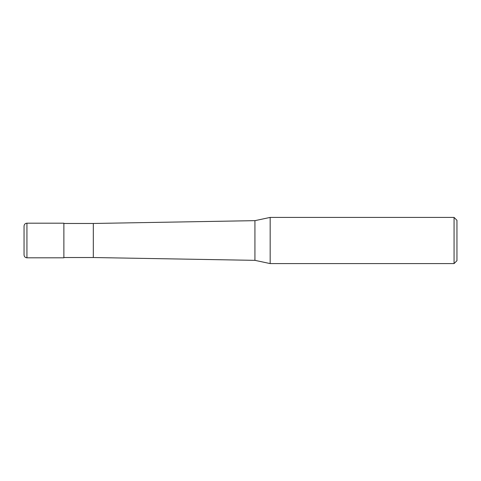 <?xml version="1.0" encoding="UTF-8"?>
<svg xmlns="http://www.w3.org/2000/svg" width="481" height="481" viewBox="0 0 481 481"><rect width="100%" height="100%" fill="white"/><g stroke="black" fill="none" stroke-linecap="round" stroke-linejoin="round"><path stroke-width="0.72" d="M26.936 257.816C25.18 257.648 24.218 256.686 24.05 254.93L24.05 226.07C24.218 224.314 25.18 223.352 26.936 223.184L63.877 223.184L63.877 257.816L26.936 257.816L26.936 223.184M454.064 263.588L454.064 217.412L456.95 220.298L456.95 260.702L454.064 263.588L270.172 263.588L254.93 260.347L93.314 257.527L63.877 257.527M93.314 257.527L93.314 223.473L254.93 220.653L270.172 217.412L454.064 217.412M63.877 223.473L93.314 223.473M254.93 260.347L254.93 220.653M270.172 263.588L270.172 217.412"/></g></svg>
